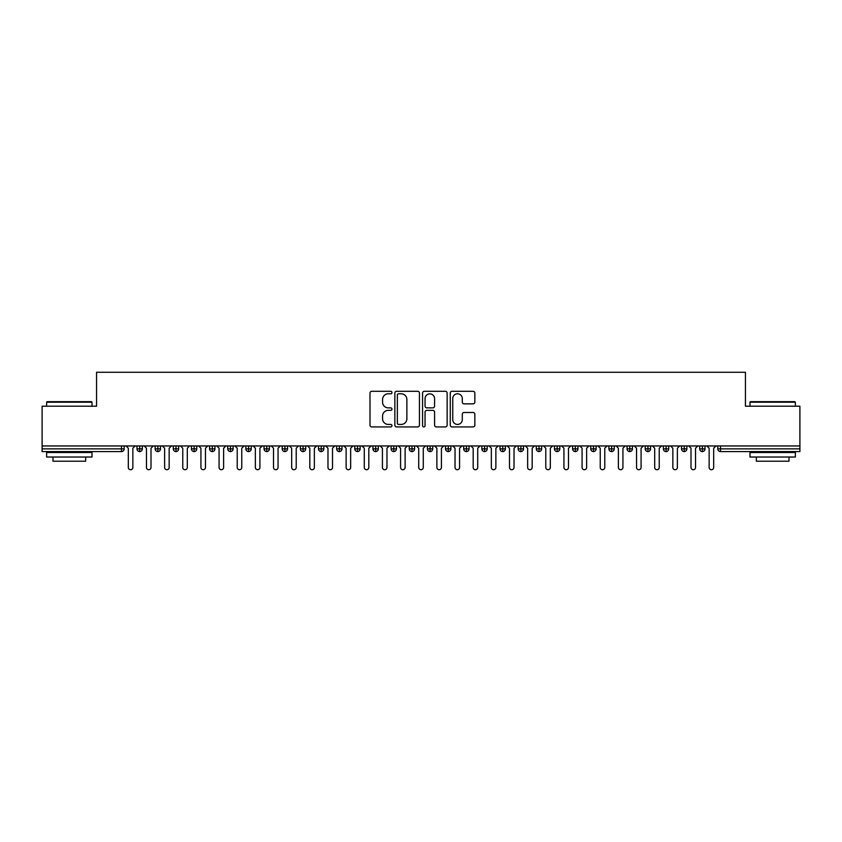 <?xml version="1.0" encoding="UTF-8"?>
<svg xmlns="http://www.w3.org/2000/svg" width="842" height="842" viewBox="0 0 842 842"><rect width="100%" height="100%" fill="white"/><g stroke="black" fill="none" stroke-linecap="round" stroke-linejoin="round"><path stroke-width="1.26" d="M391.962 392.54A1.242 1.242 0 0 0 390.709 391.298L371.785 391.298A1.779 1.779 0 0 0 369.996 393.077L369.996 425.147A1.779 1.779 0 0 0 371.785 426.926L390.709 426.926A1.242 1.242 0 0 0 391.962 425.684A1.242 1.242 0 0 0 390.709 424.431L388.267 424.431A5.705 5.705 0 0 1 382.563 418.737L382.563 416.064A5.705 5.705 0 0 1 388.267 410.359L390.709 410.359A1.242 1.242 0 0 0 391.962 409.107A1.242 1.242 0 0 0 390.709 407.865L388.267 407.865A5.705 5.705 0 0 1 382.563 402.16L382.563 399.487A5.705 5.705 0 0 1 388.267 393.793L390.709 393.793A1.242 1.242 0 0 0 391.962 392.54M473.067 403.855A1.779 1.779 0 0 0 474.846 402.076L474.846 393.077A1.779 1.779 0 0 0 473.067 391.298L452.049 391.298A1.779 1.779 0 0 0 450.26 393.077L450.26 425.147A1.779 1.779 0 0 0 452.049 426.926L473.067 426.926A1.779 1.779 0 0 0 474.846 425.147L474.846 414.275A1.779 1.779 0 0 0 473.067 412.496L464.068 412.496A1.779 1.779 0 0 0 462.29 414.275L462.29 419.663A4.768 4.768 0 0 1 457.522 424.431A4.768 4.768 0 0 1 452.754 419.663L452.754 398.55A4.768 4.768 0 0 1 457.522 393.793A4.768 4.768 0 0 1 462.29 398.55L462.29 402.076A1.779 1.779 0 0 0 464.068 403.855L473.067 403.855M42.1 445.955L799.9 445.955L799.9 406.202L745.444 406.202L745.444 372.269L96.556 372.269L96.556 406.202L42.1 406.202L42.1 448.86L121.469 448.86L121.469 445.955M419.442 393.077A1.779 1.779 0 0 0 417.664 391.298L396.635 391.298A1.779 1.779 0 0 0 394.856 393.077L394.856 425.147A1.779 1.779 0 0 0 396.635 426.926L417.664 426.926A1.779 1.779 0 0 0 419.442 425.147L419.442 393.077M424.336 391.298L445.365 391.298A1.779 1.779 0 0 1 447.144 393.077L447.144 425.147A1.779 1.779 0 0 1 445.365 426.926L436.367 426.926A1.779 1.779 0 0 1 434.588 425.147L434.588 412.138A1.779 1.779 0 0 0 432.799 410.359L426.831 410.359A1.779 1.779 0 0 0 425.052 412.138L425.052 425.684A1.242 1.242 0 0 1 423.81 426.926A1.242 1.242 0 0 1 422.558 425.684L422.558 393.077A1.779 1.779 0 0 1 424.336 391.298M124.184 448.86L121.469 448.86L121.469 451.586A2.726 2.726 0 0 0 124.184 448.86L124.184 445.955L124.184 448.86A2.726 2.726 0 0 1 121.469 451.586L42.1 451.586L42.1 448.86M799.9 445.955L799.9 451.586L720.531 451.586A2.726 2.726 0 0 1 717.816 448.86L717.816 445.955M139.709 445.955L139.709 451.586A2.726 2.726 0 0 1 136.983 448.86L136.983 445.955L136.983 448.86A2.726 2.726 0 0 0 139.709 451.586A2.726 2.726 0 0 0 142.34 448.86L142.34 445.955M157.854 445.955L157.854 451.586A2.726 2.726 0 0 1 155.138 448.86L155.138 445.955L155.138 448.86A2.726 2.726 0 0 0 157.854 451.586A2.726 2.726 0 0 0 160.485 448.86L160.485 445.955M176.01 445.955L176.01 451.586A2.726 2.726 0 0 1 173.284 448.86L173.284 445.955L173.284 448.86A2.726 2.726 0 0 0 176.01 451.586A2.726 2.726 0 0 0 178.641 448.86L178.641 445.955M194.155 445.955L194.155 451.586A2.726 2.726 0 0 1 191.439 448.86L191.439 445.955L191.439 448.86A2.726 2.726 0 0 0 194.155 451.586A2.726 2.726 0 0 0 196.786 448.86L196.786 445.955M212.31 445.955L212.31 451.586A2.726 2.726 0 0 1 209.584 448.86L209.584 445.955L209.584 448.86A2.726 2.726 0 0 0 212.31 451.586A2.726 2.726 0 0 0 214.942 448.86L214.942 445.955M230.466 445.955L230.466 451.586A2.726 2.726 0 0 1 227.74 448.86L227.74 445.955L227.74 448.86A2.726 2.726 0 0 0 230.466 451.586A2.726 2.726 0 0 0 233.097 448.86L233.097 445.955M248.611 445.955L248.611 451.586A2.726 2.726 0 0 1 245.885 448.86L245.885 445.955L245.885 448.86A2.726 2.726 0 0 0 248.611 451.586A2.726 2.726 0 0 0 251.242 448.86L251.242 445.955M266.767 445.955L266.767 451.586A2.726 2.726 0 0 1 264.041 448.86L264.041 445.955L264.041 448.86A2.726 2.726 0 0 0 266.767 451.586A2.726 2.726 0 0 0 269.398 448.86L269.398 445.955M284.912 445.955L284.912 451.586A2.726 2.726 0 0 1 282.186 448.86A2.726 2.726 0 0 0 284.912 451.586A2.726 2.726 0 0 1 282.186 448.86L282.186 445.955M287.543 445.955L287.543 448.86A2.726 2.726 0 0 1 284.912 451.586A2.726 2.726 0 0 0 287.543 448.86L282.186 448.86M303.067 445.955L303.067 451.586A2.726 2.726 0 0 1 300.341 448.86L300.341 445.955L300.341 448.86A2.726 2.726 0 0 0 303.067 451.586A2.726 2.726 0 0 0 305.699 448.86L305.699 445.955M321.212 445.955L321.212 451.586A2.726 2.726 0 0 1 318.497 448.86L318.497 445.955L318.497 448.86A2.726 2.726 0 0 0 321.212 451.586A2.726 2.726 0 0 0 323.844 448.86L323.844 445.955M339.368 445.955L339.368 451.586A2.726 2.726 0 0 1 336.642 448.86L336.642 445.955L336.642 448.86A2.726 2.726 0 0 0 339.368 451.586A2.726 2.726 0 0 0 341.999 448.86L341.999 445.955M357.513 445.955L357.513 451.586A2.726 2.726 0 0 1 354.798 448.86A2.726 2.726 0 0 0 357.513 451.586A2.726 2.726 0 0 1 354.798 448.86L354.798 445.955M360.144 445.955L360.144 448.86A2.726 2.726 0 0 1 357.513 451.586A2.726 2.726 0 0 0 360.144 448.86L354.798 448.86M375.669 451.586A2.726 2.726 0 0 1 372.943 448.86L372.943 445.955L372.943 448.86A2.726 2.726 0 0 0 375.669 451.586A2.726 2.726 0 0 0 378.3 448.86L378.3 445.955L378.3 448.86A2.726 2.726 0 0 1 375.669 451.586L375.669 448.86L378.3 448.86M393.814 445.955L393.814 451.586A2.726 2.726 0 0 1 391.098 448.86L391.098 445.955L391.098 448.86A2.726 2.726 0 0 0 393.814 451.586A2.726 2.726 0 0 0 396.456 448.86L396.456 445.955M411.97 445.955L411.97 451.586A2.726 2.726 0 0 1 409.244 448.86L409.244 445.955L409.244 448.86A2.726 2.726 0 0 0 411.97 451.586A2.726 2.726 0 0 0 414.601 448.86L414.601 445.955M430.125 445.955L430.125 448.86L427.399 448.86L427.399 445.955L427.399 448.86A2.726 2.726 0 0 0 430.125 451.586A2.726 2.726 0 0 0 432.756 448.86L432.756 445.955L432.756 448.86A2.726 2.726 0 0 1 430.125 451.586A2.726 2.726 0 0 1 427.399 448.86A2.726 2.726 0 0 0 430.125 451.586L430.125 448.86L432.756 448.86M448.27 445.955L448.27 451.586A2.726 2.726 0 0 1 445.544 448.86L445.544 445.955L445.544 448.86A2.726 2.726 0 0 0 448.27 451.586A2.726 2.726 0 0 0 450.902 448.86L450.902 445.955M466.426 445.955L466.426 451.586A2.726 2.726 0 0 1 463.7 448.86L463.7 445.955L463.7 448.86A2.726 2.726 0 0 0 466.426 451.586A2.726 2.726 0 0 0 469.057 448.86L469.057 445.955M484.571 445.955L484.571 451.586A2.726 2.726 0 0 1 481.856 448.86L481.856 445.955L481.856 448.86A2.726 2.726 0 0 0 484.571 451.586A2.726 2.726 0 0 0 487.202 448.86L487.202 445.955M502.727 445.955L502.727 451.586A2.726 2.726 0 0 1 500.001 448.86L500.001 445.955M505.358 445.955L505.358 448.86A2.726 2.726 0 0 1 502.727 451.586A2.726 2.726 0 0 0 505.358 448.86L500.001 448.86A2.726 2.726 0 0 0 502.727 451.586M520.872 445.955L520.872 451.586A2.726 2.726 0 0 1 518.156 448.86L518.156 445.955L518.156 448.86A2.726 2.726 0 0 0 520.872 451.586A2.726 2.726 0 0 0 523.503 448.86L523.503 445.955M539.027 445.955L539.027 451.586A2.726 2.726 0 0 1 536.301 448.86L536.301 445.955M541.659 445.955L541.659 448.86A2.726 2.726 0 0 1 539.027 451.586A2.726 2.726 0 0 0 541.659 448.86L536.301 448.86A2.726 2.726 0 0 0 539.027 451.586M557.172 445.955L557.172 451.586A2.726 2.726 0 0 1 554.457 448.86L554.457 445.955M559.814 445.955L559.814 448.86A2.726 2.726 0 0 1 557.172 451.586A2.726 2.726 0 0 0 559.814 448.86L554.457 448.86A2.726 2.726 0 0 0 557.172 451.586M575.328 445.955L575.328 451.586A2.726 2.726 0 0 1 572.602 448.86A2.726 2.726 0 0 0 575.328 451.586A2.726 2.726 0 0 1 572.602 448.86L572.602 445.955M577.959 445.955L577.959 448.86L577.959 445.955M593.484 445.955L593.484 451.586A2.726 2.726 0 0 1 590.758 448.86L590.758 445.955M596.115 445.955L596.115 448.86A2.726 2.726 0 0 1 593.484 451.586A2.726 2.726 0 0 0 596.115 448.86L590.758 448.86A2.726 2.726 0 0 0 593.484 451.586M611.629 445.955L611.629 451.586A2.726 2.726 0 0 1 608.903 448.86L608.903 445.955M614.26 445.955L614.26 448.86A2.726 2.726 0 0 1 611.629 451.586A2.726 2.726 0 0 0 614.26 448.86L608.903 448.86A2.726 2.726 0 0 0 611.629 451.586M629.784 445.955L629.784 451.586A2.726 2.726 0 0 1 627.058 448.86L627.058 445.955M632.416 445.955L632.416 448.86A2.726 2.726 0 0 1 629.784 451.586A2.726 2.726 0 0 0 632.416 448.86L627.058 448.86A2.726 2.726 0 0 0 629.784 451.586M647.93 445.955L647.93 451.586A2.726 2.726 0 0 1 645.214 448.86L645.214 445.955M650.561 445.955L650.561 448.86A2.726 2.726 0 0 1 647.93 451.586A2.726 2.726 0 0 0 650.561 448.86L645.214 448.86A2.726 2.726 0 0 0 647.93 451.586M666.085 445.955L666.085 451.586A2.726 2.726 0 0 1 663.359 448.86L663.359 445.955M668.716 445.955L668.716 448.86L668.716 445.955M684.23 445.955L684.23 451.586A2.726 2.726 0 0 1 681.515 448.86L681.515 445.955M686.861 445.955L686.861 448.86A2.726 2.726 0 0 1 684.23 451.586A2.726 2.726 0 0 0 686.861 448.86L681.515 448.86A2.726 2.726 0 0 0 684.23 451.586M702.386 445.955L702.386 451.586A2.726 2.726 0 0 1 699.66 448.86L699.66 445.955L699.66 448.86A2.726 2.726 0 0 0 702.386 451.586A2.726 2.726 0 0 0 705.017 448.86L705.017 445.955M375.669 445.955L375.669 448.86L372.943 448.86M575.328 451.586A2.726 2.726 0 0 0 577.959 448.86A2.726 2.726 0 0 1 575.328 451.586M666.085 451.586A2.726 2.726 0 0 0 668.716 448.86A2.726 2.726 0 0 1 666.085 451.586A2.726 2.726 0 0 1 663.359 448.86L668.716 448.86M398.592 393.793A1.242 1.242 0 0 0 397.35 395.035L397.35 423.189A1.242 1.242 0 0 0 398.592 424.431L401.181 424.431A5.705 5.705 0 0 0 406.875 418.737L406.875 399.487A5.705 5.705 0 0 0 401.181 393.793L398.592 393.793M434.588 398.645A4.768 4.768 0 0 0 429.82 393.877A4.768 4.768 0 0 0 425.052 398.645L425.052 406.086A1.779 1.779 0 0 0 426.831 407.865L432.799 407.865A1.779 1.779 0 0 0 434.588 406.086L434.588 398.645M126.047 445.955L128.321 448.228L128.321 467.468A2.273 2.273 0 0 0 130.584 469.731A2.273 2.273 0 0 0 132.857 467.468L132.857 448.228L135.12 445.955M144.203 445.955L146.466 448.228L146.466 467.468A2.273 2.273 0 0 0 148.739 469.731A2.273 2.273 0 0 0 151.002 467.468L151.002 448.228L153.276 445.955M162.348 445.955L164.622 448.228L164.622 467.468A2.273 2.273 0 0 0 166.884 469.731A2.273 2.273 0 0 0 169.158 467.468L169.158 448.228L171.421 445.955M180.504 445.955L182.767 448.228L182.767 467.468A2.273 2.273 0 0 0 185.04 469.731A2.273 2.273 0 0 0 187.303 467.468L187.303 448.228L189.576 445.955M198.649 445.955L200.922 448.228L200.922 467.468A2.273 2.273 0 0 0 203.185 469.731A2.273 2.273 0 0 0 205.459 467.468L205.459 448.228L207.732 445.955M47.184 401.666L91.473 401.666L92.02 402.213L46.636 402.213L47.184 401.666M69.328 457.027L46.636 457.027L46.636 452.491L92.02 452.491L92.02 457.027L69.328 457.027M85.663 457.027L85.663 461.205L52.993 461.205L52.993 457.027M750.527 401.666L794.816 401.666L795.364 402.213L749.98 402.213L750.527 401.666M772.672 457.027L749.98 457.027L749.98 452.491L795.364 452.491L795.364 457.027L772.672 457.027M789.007 457.027L789.007 461.205L756.337 461.205L756.337 457.027M216.804 445.955L219.067 448.228L219.067 467.468A2.273 2.273 0 0 0 221.341 469.731A2.273 2.273 0 0 0 223.614 467.468L223.614 448.228L225.877 445.955M234.95 445.955L237.223 448.228L237.223 467.468A2.273 2.273 0 0 0 239.486 469.731A2.273 2.273 0 0 0 241.759 467.468L241.759 448.228L244.033 445.955M253.105 445.955L255.368 448.228L255.368 467.468A2.273 2.273 0 0 0 257.641 469.731A2.273 2.273 0 0 0 259.915 467.468L259.915 448.228L262.178 445.955M271.25 445.955L273.524 448.228L273.524 467.468A2.273 2.273 0 0 0 275.797 469.731A2.273 2.273 0 0 0 278.06 467.468L278.06 448.228L280.333 445.955M289.406 445.955L291.679 448.228L291.679 467.468A2.273 2.273 0 0 0 293.942 469.731A2.273 2.273 0 0 0 296.216 467.468L296.216 448.228L298.478 445.955M307.562 445.955L309.824 448.228L309.824 467.468A2.273 2.273 0 0 0 312.098 469.731A2.273 2.273 0 0 0 314.361 467.468L314.361 448.228L316.634 445.955M325.707 445.955L327.98 448.228L327.98 467.468A2.273 2.273 0 0 0 330.243 469.731A2.273 2.273 0 0 0 332.516 467.468L332.516 448.228L334.779 445.955M343.862 445.955L346.125 448.228L346.125 467.468A2.273 2.273 0 0 0 348.399 469.731A2.273 2.273 0 0 0 350.661 467.468L350.661 448.228L352.935 445.955M362.007 445.955L364.281 448.228L364.281 467.468A2.273 2.273 0 0 0 366.544 469.731A2.273 2.273 0 0 0 368.817 467.468L368.817 448.228L371.08 445.955M380.163 445.955L382.426 448.228L382.426 467.468A2.273 2.273 0 0 0 384.699 469.731A2.273 2.273 0 0 0 386.962 467.468L386.962 448.228L389.236 445.955M398.308 445.955L400.582 448.228L400.582 467.468A2.273 2.273 0 0 0 402.844 469.731A2.273 2.273 0 0 0 405.118 467.468L405.118 448.228L407.391 445.955M416.464 445.955L418.727 448.228L418.727 467.468A2.273 2.273 0 0 0 421 469.731A2.273 2.273 0 0 0 423.273 467.468L423.273 448.228L425.536 445.955M434.609 445.955L436.882 448.228L436.882 467.468A2.273 2.273 0 0 0 439.156 469.731A2.273 2.273 0 0 0 441.418 467.468L441.418 448.228L443.692 445.955M452.764 445.955L455.038 448.228L455.038 467.468A2.273 2.273 0 0 0 457.301 469.731A2.273 2.273 0 0 0 459.574 467.468L459.574 448.228L461.837 445.955M470.92 445.955L473.183 448.228L473.183 467.468A2.273 2.273 0 0 0 475.456 469.731A2.273 2.273 0 0 0 477.719 467.468L477.719 448.228L479.993 445.955M489.065 445.955L491.339 448.228L491.339 467.468A2.273 2.273 0 0 0 493.601 469.731A2.273 2.273 0 0 0 495.875 467.468L495.875 448.228L498.138 445.955M507.221 445.955L509.484 448.228L509.484 467.468A2.273 2.273 0 0 0 511.757 469.731A2.273 2.273 0 0 0 514.02 467.468L514.02 448.228L516.293 445.955M525.366 445.955L527.639 448.228L527.639 467.468A2.273 2.273 0 0 0 529.902 469.731A2.273 2.273 0 0 0 532.176 467.468L532.176 448.228L534.438 445.955M543.522 445.955L545.784 448.228L545.784 467.468A2.273 2.273 0 0 0 548.058 469.731A2.273 2.273 0 0 0 550.321 467.468L550.321 448.228L552.594 445.955M561.667 445.955L563.94 448.228L563.94 467.468A2.273 2.273 0 0 0 566.203 469.731A2.273 2.273 0 0 0 568.476 467.468L568.476 448.228L570.75 445.955M579.822 445.955L582.085 448.228L582.085 467.468A2.273 2.273 0 0 0 584.359 469.731A2.273 2.273 0 0 0 586.632 467.468L586.632 448.228L588.895 445.955M597.967 445.955L600.241 448.228L600.241 467.468A2.273 2.273 0 0 0 602.514 469.731A2.273 2.273 0 0 0 604.777 467.468L604.777 448.228L607.05 445.955M616.123 445.955L618.386 448.228L618.386 467.468A2.273 2.273 0 0 0 620.659 469.731A2.273 2.273 0 0 0 622.933 467.468L622.933 448.228L625.196 445.955M634.268 445.955L636.541 448.228L636.541 467.468A2.273 2.273 0 0 0 638.815 469.731A2.273 2.273 0 0 0 641.078 467.468L641.078 448.228L643.351 445.955M652.424 445.955L654.697 448.228L654.697 467.468A2.273 2.273 0 0 0 656.96 469.731A2.273 2.273 0 0 0 659.233 467.468L659.233 448.228L661.496 445.955M670.579 445.955L672.842 448.228L672.842 467.468A2.273 2.273 0 0 0 675.116 469.731A2.273 2.273 0 0 0 677.378 467.468L677.378 448.228L679.652 445.955M688.724 445.955L690.998 448.228L690.998 467.468A2.273 2.273 0 0 0 693.261 469.731A2.273 2.273 0 0 0 695.534 467.468L695.534 448.228L697.797 445.955M706.88 445.955L709.143 448.228L709.143 467.468A2.273 2.273 0 0 0 711.416 469.731A2.273 2.273 0 0 0 713.679 467.468L713.679 448.228L715.953 445.955M720.531 445.955L720.531 448.86L799.9 448.86M720.531 448.86L720.531 451.586A2.726 2.726 0 0 1 717.816 448.86L720.531 448.86M136.983 448.86A2.726 2.726 0 0 0 139.709 451.586A2.726 2.726 0 0 0 142.34 448.86L136.983 448.86M155.138 448.86A2.726 2.726 0 0 0 157.854 451.586A2.726 2.726 0 0 0 160.485 448.86L155.138 448.86M173.284 448.86A2.726 2.726 0 0 0 176.01 451.586A2.726 2.726 0 0 0 178.641 448.86L173.284 448.86M191.439 448.86A2.726 2.726 0 0 0 194.155 451.586A2.726 2.726 0 0 0 196.786 448.86L191.439 448.86M209.584 448.86A2.726 2.726 0 0 0 212.31 451.586A2.726 2.726 0 0 0 214.942 448.86L209.584 448.86M227.74 448.86A2.726 2.726 0 0 0 230.466 451.586A2.726 2.726 0 0 0 233.097 448.86L227.74 448.86M245.885 448.86A2.726 2.726 0 0 0 248.611 451.586A2.726 2.726 0 0 0 251.242 448.86L245.885 448.86M264.041 448.86A2.726 2.726 0 0 0 266.767 451.586A2.726 2.726 0 0 0 269.398 448.86L264.041 448.86M300.341 448.86A2.726 2.726 0 0 0 303.067 451.586A2.726 2.726 0 0 0 305.699 448.86L300.341 448.86M318.497 448.86A2.726 2.726 0 0 0 321.212 451.586A2.726 2.726 0 0 0 323.844 448.86L318.497 448.86M336.642 448.86A2.726 2.726 0 0 0 339.368 451.586A2.726 2.726 0 0 0 341.999 448.86L336.642 448.86M391.098 448.86L396.456 448.86A2.726 2.726 0 0 1 393.814 451.586M409.244 448.86A2.726 2.726 0 0 0 411.97 451.586A2.726 2.726 0 0 0 414.601 448.86L409.244 448.86M445.544 448.86L450.902 448.86A2.726 2.726 0 0 1 448.27 451.586M463.7 448.86A2.726 2.726 0 0 0 466.426 451.586A2.726 2.726 0 0 0 469.057 448.86L463.7 448.86M481.856 448.86L487.202 448.86A2.726 2.726 0 0 1 484.571 451.586M518.156 448.86L523.503 448.86A2.726 2.726 0 0 1 520.872 451.586M572.602 448.86L577.959 448.86M699.66 448.86L705.017 448.86A2.726 2.726 0 0 1 702.386 451.586M46.636 406.202L46.636 402.213M56.982 452.491L56.982 451.586M81.674 452.491L81.674 451.586M92.02 406.202L92.02 402.213M749.98 406.202L749.98 402.213M760.326 452.491L760.326 451.586M785.018 452.491L785.018 451.586M795.364 406.202L795.364 402.213"/></g></svg>
